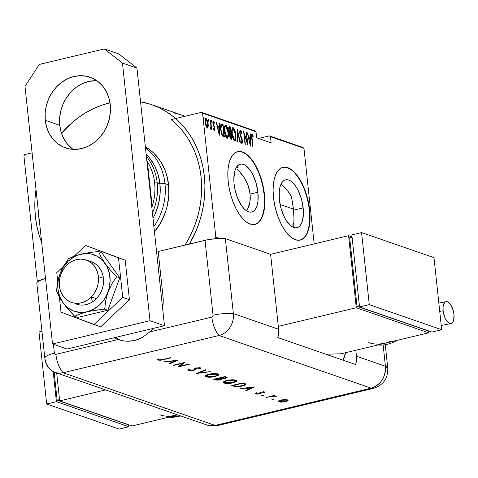 <?xml version="1.0" encoding="UTF-8"?>
<svg xmlns="http://www.w3.org/2000/svg" width="478" height="478" viewBox="0 0 478 478"><rect width="100%" height="100%" fill="white"/><g stroke="black" fill="none" stroke-linecap="round" stroke-linejoin="round"><path stroke-width="0.72" d="M292.667 225.001L293.952 222.312L292.667 225.001M303.166 207.906A24.605 11.054 -103.4 0 1 296.975 227.707A24.605 11.054 -103.4 0 1 279.343 199.655L279.283 190.895L279.947 187.173L281.04 184.096L282.534 181.771L284.356 180.296L286.447 179.716L288.724 180.069L291.096 181.329L293.474 183.45L295.768 186.354L297.89 189.927L301.289 198.513L302.443 203.198L303.434 212.453L302.568 220.382L301.469 223.459L299.981 225.783L298.158 227.265L296.067 227.839L293.791 227.486L291.419 226.231L286.746 221.2L284.625 217.627L281.219 209.041L279.343 199.655A24.605 11.054 -103.4 0 1 285.539 179.847A24.605 11.054 -103.4 0 1 303.166 207.906L293.528 210.206L303.166 207.906M257.911 192.228A24.605 11.054 -103.4 0 1 251.721 212.035A24.605 11.054 -103.4 0 1 234.089 183.976L233.82 179.429L234.686 171.5L235.785 168.417L237.273 166.099L239.102 164.617L241.187 164.044L243.463 164.39L245.835 165.651L250.508 170.682L252.629 174.255L256.035 182.841L257.911 192.228L257.977 200.987L257.313 204.709L256.214 207.787L254.726 210.111L252.898 211.587L250.807 212.166L248.53 211.814L246.158 210.553L243.78 208.432L241.486 205.528L237.5 197.844L234.812 188.685L234.089 183.976A24.605 11.054 -103.4 0 1 240.279 164.175A24.605 11.054 -103.4 0 1 257.911 192.228L250.114 194.092L257.911 192.228M250.287 198.209L250.114 194.092L249.916 202.11L250.287 198.209M249.056 205.636L249.916 202.11L247.747 208.719L249.056 205.636M246.959 210.051L247.747 208.719L246.959 210.051M300.1 240.105A37.392 16.802 76.6 0 0 309.362 210.051L309.684 209.973A37.392 16.802 -103.4 0 1 300.274 240.07A37.392 16.802 -103.4 0 1 273.476 197.432L274.575 204.584L276.332 211.7L278.668 218.506L281.506 224.75L284.727 230.181L288.21 234.59L291.825 237.817L295.434 239.735L298.887 240.267L302.066 239.394L304.839 237.148L307.103 233.617L308.77 228.932L309.78 223.286L310.091 216.881L309.684 209.973L308.585 202.821L306.834 195.705L304.492 188.894L301.66 182.656L298.439 177.224L294.95 172.809L291.335 169.582L287.732 167.664L284.273 167.133L281.094 168.011L278.321 170.258L276.057 173.789L274.39 178.467L273.38 184.12L273.075 190.519L273.476 197.432A37.392 16.802 -103.4 0 1 282.892 167.336A37.392 16.802 -103.4 0 1 309.684 209.973L309.362 210.051A37.392 16.802 76.6 0 0 282.719 167.378M254.846 224.433A37.392 16.802 76.6 0 0 264.101 194.373L264.43 194.295A37.392 16.802 -103.4 0 1 255.013 224.391A37.392 16.802 -103.4 0 1 228.221 181.754L229.321 188.906L231.071 196.022L233.413 202.833L236.246 209.071L239.466 214.502L242.955 218.918L246.57 222.145L250.173 224.062L253.633 224.588L256.811 223.716L259.584 221.469L261.848 217.938L263.515 213.26L264.525 207.607L264.83 201.208L264.43 194.295L263.33 187.143L261.574 180.027L259.237 173.221L256.399 166.977L253.179 161.546L249.695 157.137L246.08 153.91L242.471 151.992L239.018 151.46L235.839 152.333L233.067 154.579L230.802 158.11L229.129 162.795L228.126 168.441L227.815 174.846L228.221 181.754A37.392 16.802 -103.4 0 1 237.632 151.657A37.392 16.802 -103.4 0 1 264.43 194.295L264.101 194.373A37.392 16.802 76.6 0 0 237.458 151.699M289.244 192.987L291.174 196.279L287.135 190.053L289.244 192.987M284.9 187.49L287.135 190.053L282.659 185.404L284.9 187.49M281.01 184.155L282.659 185.404L281.01 184.155M249.397 189.897L250.114 194.092L248.172 185.745L249.397 189.897M246.505 181.777L248.172 185.745L244.473 178.079L246.505 181.777M242.197 174.787L244.473 178.079L239.759 171.937L242.197 174.787M237.303 169.648L239.759 171.937L237.303 169.648M171.136 119.602A93.479 80.274 109.1 0 1 201.089 177.111L199.78 168.489L197.713 160.124L194.922 152.1L191.421 144.499L187.251 137.377L182.453 130.817L177.063 124.872L171.136 119.602L201.501 112.348L171.136 119.602M32.098 152.835L24.76 154.585L32.098 152.835M254.905 130.841L201.501 112.348L202.588 113.19L255.993 131.689L256.65 137.813L271.128 142.832L270.476 136.708L303.966 148.305L314.183 243.894L303.966 148.305L270.476 136.708L271.128 142.832L256.65 137.813L255.993 131.689L254.905 130.841L255.993 131.689L202.588 113.19L215.835 237.154L202.588 113.19L201.501 112.348L254.905 130.841M213.021 238.934L215.602 238.683L213.021 238.934M38.861 280.921L38.24 280.706L40.2 280.239L38.24 280.706L37.147 279.857L23.9 155.9L37.147 279.857L38.861 280.921M302.873 147.457L269.383 135.86L258.502 138.459L269.383 135.86L270.476 136.708L269.383 135.86L302.873 147.457L303.966 148.305L302.873 147.457M219.653 238.474L215.835 237.154L214.975 238.468L215.835 237.154L219.653 238.474M207.53 126.712L208.133 126.837L208.169 123.706L207.864 123.778L208.169 123.706L206.203 118.454L205.683 118.574L206.203 118.454C205.235 118.837 204.919 120.247 205.247 122.691L205.982 126.102L207.219 127.99L208.133 126.837L208.265 125.361L207.392 120.199L206.012 118.419L205.397 119.124L205.176 120.492L205.361 123.545L206.239 126.742L207.392 128.026L208.133 126.837L207.482 126.993L207.135 127.955M209.997 128.218L210.649 128.062L210.356 127.829L210.272 128.743L210.631 129.174L211.204 127.907L210.708 128.026L211.204 127.907L211.67 129.377L210.684 120.163L210.362 120.05L210.965 126.58L210.272 128.743L210.876 129.102L211.204 127.907L211.67 129.377L210.684 120.163L210.362 120.05L210.965 126.288L209.979 129.329M214.377 130.47L214.843 128.301L214.532 128.379L214.843 128.301L214.562 126.837L214.168 126.933L214.562 126.837L213.941 125.415L213.457 125.529L213.941 125.415L213.415 124.316L213.08 124.394L213.415 124.316L213.224 123.402L212.919 123.473L213.57 122.093L214.246 123.264L214.377 122.488L213.965 122.583L214.377 122.488L213.152 121.03L212.901 123.336L214.52 128.235L214.264 129.341L213.714 129.472L214.264 129.341L213.642 128.194L213.499 128.905L214.377 130.47L214.855 129.765L214.795 127.937L213.2 122.924L213.457 122.093L214.246 123.264L214.377 122.488L213.337 120.94L212.901 121.729L212.949 123.706L214.544 128.63L214.264 129.341L213.642 128.194L213.499 128.905L214.502 130.482M221.033 124.137L221.87 124.035L220.956 124.232L220.478 126.377L221.177 132.89L222.378 135.919L224.379 137.049L223.035 124.441L221.87 124.035L221.218 124.19L222.384 124.597L223.035 124.441L221.32 123.981M229.5 126.676L229.016 126.795L229.5 126.676L228.699 129.849L229.787 133.326L229.655 135.866L231.143 139.391L231.854 139.642L230.51 127.029L229.087 126.73L228.645 128.134L228.831 130.787L229.787 133.326L229.822 136.983L230.581 138.996L231.854 139.642L230.51 127.029L229.858 127.184L229.954 128.08L229.858 127.184L230.51 127.029L229.231 126.658M237.333 129.389L236.974 141.41L237.327 141.536L237.548 131.809L239.95 142.444L240.303 142.564L237.333 129.389L236.974 141.41L237.327 141.536L237.548 131.809L239.95 142.444L240.303 142.564L237.333 129.389M246.188 132.46L247.246 142.378L243.666 131.587L245.017 144.195L245.339 144.308L244.276 134.366L247.855 145.181L246.511 132.567L246.188 132.46L247.246 142.378L243.666 131.587L245.017 144.195L245.339 144.308L244.276 134.366L247.855 145.181L246.511 132.567L246.188 132.46M252.145 134.21L251.822 134.288L252.145 134.21C251.464 134.826 251.326 136.194 251.739 138.327L252.653 146.842L252.976 146.955L251.912 136.224L252.33 135.531L253.119 136.881L253.209 135.979L252.067 134.193L251.536 135.74L252.653 146.842L252.976 146.955L252.079 138.566L251.775 138.638L252.259 135.495L253.119 136.881L253.209 135.979L251.966 134.193M250.376 146.053L250.651 134.001L250.299 133.882L250.209 137.742L248.632 137.198L247.676 132.974L247.323 132.848L250.376 146.053L250.651 134.001L250.299 133.882L250.209 137.742L248.632 137.198L247.676 132.974L247.323 132.848L250.376 146.053M240.47 130.165L239.771 133.213L242.143 140.729L241.778 142.139L241.127 142.295L241.778 142.139L240.9 140.281L240.679 140.95L241.88 143.424L242.46 140.789L242.155 140.861L242.46 140.789L242.047 138.799L241.671 138.889L242.047 138.799L241.253 136.869L240.816 136.977L241.253 136.869L240.368 134.629L240.04 134.706L240.368 134.629L240.099 133.344L239.795 133.416L240.601 131.456L241.647 133.846L241.898 133.314L241.527 133.404L241.898 133.314L240.47 130.165L239.872 130.739L239.711 132.137L240.255 135.489L242.143 140.729L241.91 142.151L240.9 140.281L240.679 140.95L241.993 143.436L242.471 142.564L242.394 140.293L240.368 134.629L240.064 132.555L240.601 131.456L241.647 133.846L241.898 133.314L241.157 131.008L240.285 130.147M233.144 127.632L232.511 127.781L233.144 127.632C231.86 128.259 231.448 130.243 231.914 133.589C232.159 136.893 233.049 139.331 234.596 140.896C235.863 140.233 236.269 138.226 235.803 134.88L234.602 129.663L233.682 128.014L232.655 127.668L231.884 129.634L231.824 132.549L233.121 138.865L234.328 140.759L235.278 140.657L235.845 138.853L235.857 135.405L235.499 134.957L235.803 134.88C235.558 131.617 234.668 129.203 233.144 127.632L232.786 127.608M225.676 125.039L225.036 125.194L225.676 125.039C224.391 125.666 223.979 127.656 224.439 131.002C224.684 134.306 225.58 136.738 227.122 138.309C228.394 137.64 228.795 135.638 228.335 132.292L227.128 127.076L226.208 125.427L225.18 125.075L224.409 127.046L224.349 129.962L225.646 136.272L226.853 138.172L227.809 138.064L228.37 136.26L228.382 132.818L228.024 132.364L228.335 132.292C228.084 129.03 227.199 126.61 225.676 125.039L225.317 125.021M219.265 135.28L219.539 123.228L219.187 123.109L219.097 126.969L217.52 126.419L216.564 122.201L216.211 122.075L219.265 135.28L219.539 123.228L219.187 123.109L219.097 126.969L217.52 126.419L216.564 122.201L216.211 122.075L219.265 135.28M211.563 120.313L211.348 121.251L211.79 122.41L211.862 120.797L211.485 120.313L211.33 120.916L211.832 122.416L211.999 121.472L211.407 121.615L211.999 121.472L211.503 120.307M208.557 119.267L208.342 120.205L208.784 121.37L208.856 119.751L208.48 119.273L208.324 119.876L208.826 121.376L208.994 120.432L208.402 120.576L208.994 120.432L208.498 119.267M203.682 117.582L203.473 118.52L203.909 119.685L204.124 118.747L203.604 117.588L203.61 119.201L203.987 119.679L204.142 119.076L204.124 118.747L203.526 118.885L204.124 118.747L203.622 117.576M185.01 245.1L189.145 237.948L193.028 229.793L196.225 221.32L198.705 212.614L200.443 203.753L201.423 194.833L201.638 185.924L201.089 177.111A93.479 80.274 109.1 0 1 185.01 245.1M38.174 209.711L39.495 222.073A93.479 80.274 109.1 0 1 38.174 209.711M23.9 155.9L24.76 154.585L23.9 155.9M238.271 167.145L236.192 167.641L238.271 167.145L236.974 166.458M256.483 223.794L259.261 221.547L261.52 218.016L263.193 213.337L264.197 207.685L264.507 201.286L264.101 194.373L263.002 187.221L261.251 180.104L258.909 173.299L256.077 167.055L252.856 161.624L249.367 157.214M245.752 153.988L242.149 152.07L238.689 151.538M301.743 239.472L304.516 237.225L306.78 233.694L308.447 229.01L309.457 223.363L309.762 216.958L309.362 210.051L308.262 202.899L306.506 195.783L304.169 188.971L301.331 182.733L298.111 177.302L294.627 172.887M291.012 169.66L287.403 167.742L283.95 167.21M251.697 134.497L252.312 135.525M252.725 136.099L253.209 135.979L252.725 136.099M251.524 135.644L252.259 135.495M252.336 135.579L251.649 134.455M247.365 133.045L247.676 132.974L247.365 133.045M248.321 137.27L248.632 137.198L248.321 137.27M248.369 137.485L250.209 137.742L248.369 137.485M250.293 134.091L250.651 134.001L250.293 134.091M249.916 137.813L249.892 138.883L249.916 137.813M250.078 143.609L248.93 138.548L248.626 138.62L250.179 138.978L250.078 143.609L249.767 143.681L250.078 143.609L248.93 138.548L250.179 138.978L250.078 143.609M246.206 132.645L246.511 132.567L246.206 132.645M243.971 134.443L244.276 134.366L243.971 134.443M246.911 142.456L247.246 142.378L246.911 142.456M239.992 130.422L240.643 131.48M239.95 131.611L240.601 131.456M241.868 142.157L241.671 143.286M241.127 142.295L241.778 142.139M240.685 131.599L239.944 130.38M241.623 143.382L241.868 141.87M237.19 131.892L237.548 131.809L237.19 131.892M234.596 140.896L234.913 140.92M235.176 139.146L234.567 140.885M232.505 127.787L233.521 128.887M234.429 140.998L235.194 139.008M233.127 128.283L232.499 127.787M231.932 129.436L232.439 129.048M232.541 129.054L231.902 129.49M234.19 139.719L233.354 139.433M234.441 139.6L232.236 133.709L231.932 133.78L232.236 133.709C231.86 130.96 232.218 129.371 233.3 128.929L235.481 134.772C235.851 137.503 235.505 139.11 234.441 139.6L233.79 139.755L234.441 139.6L233.079 137.562L232.236 133.709L232.284 130.136L233.192 128.899L233.945 129.502L234.782 131.36L235.588 136.457L235.033 139.379L234.059 139.773L233.389 139.474M232.362 129.06L233.3 128.929M230.48 132.98L230.593 134.073L230.48 132.98M231.047 138.315L231.161 139.397L231.047 138.315M228.962 126.873L229.858 127.184L228.962 126.873M229.255 132.591L230.605 132.824L229.906 132.436L229.022 129.962L229.84 128.044L230.318 128.206L230.82 132.896L229.344 132.669M230.151 138.166L230.946 138.076L229.978 135.955L230.958 134.193L231.394 138.232L230.121 138.148M230.695 137.939L229.978 135.955L229.673 136.027L230.151 134.181L230.958 134.193L231.394 138.232L230.683 137.927M229.685 134.216L230.737 134.115M229.906 132.436L229.344 132.567L229.906 132.436L229.022 129.962L228.717 130.034L229.404 127.99L230.318 128.206L230.82 132.896L229.906 132.436M227.122 138.309L227.444 138.333M227.707 136.553L227.092 138.297M225.652 125.696L226.046 126.294M226.96 138.411L227.725 136.415M224.457 126.849L224.965 126.461M225.072 126.467L224.427 126.903M226.715 137.126L225.879 136.845M226.966 137.013L224.768 131.115L224.463 131.193L224.768 131.115C224.391 128.373 224.744 126.784 225.825 126.341L228.006 132.185C228.376 134.91 228.03 136.523 226.966 137.013L226.315 137.168L226.966 137.013L225.765 135.37L224.815 131.546L224.75 127.895L225.108 126.694L225.718 126.312L226.47 126.909L227.307 128.767L228.114 133.87L227.558 136.792L226.584 137.186L225.915 136.887M224.887 126.473L225.825 126.341M221.87 124.035C220.519 124.316 220.095 126.144 220.603 129.514L222.378 135.919L224.379 137.049L223.035 124.441L222.384 124.597L222.479 125.493L222.384 124.597L220.967 124.125M223.573 135.728L223.692 136.81L223.573 135.728M221.798 134.951L223.005 135.71L223.65 135.555L223.268 135.8L223.919 135.644L222.443 134.796L220.932 129.634L221.356 125.415L222.85 125.618L223.919 135.644L223.268 135.8L221.87 135.035M222.401 135.441L222.097 135.238M220.489 125.851L220.95 125.481M221.762 125.624L220.711 125.571L221.601 125.326L222.85 125.618L223.919 135.644L222.443 134.796L221.84 134.939L222.443 134.796L221.607 133.069L220.932 129.634L220.627 129.705L221.356 125.415L220.525 125.786M221.356 125.415L220.711 125.571M216.253 122.272L216.564 122.201L216.253 122.272M217.209 126.497L217.52 126.419L217.209 126.497M217.257 126.712L219.097 126.969L217.257 126.712M219.181 123.312L219.539 123.228L219.181 123.312M218.805 127.04L218.781 128.104L218.805 127.04M218.966 132.836L217.825 127.769L217.514 127.847L219.073 128.206L218.966 132.836L218.655 132.908L218.966 132.836L217.825 127.769L219.073 128.206L218.966 132.836M213.69 129.502L214.264 129.341M212.794 121.113L213.726 122.643M212.818 122.243L213.57 122.093M213.385 122.141L212.919 122.249M214.246 129.371L214.132 130.267M214.102 130.357L214.24 129.221M213.541 122.135L212.925 121.191M213.319 121.675L213.063 121.316M210.392 128.946L210.553 128.062M205.63 118.64L206.448 119.643M206.896 128.152L207.542 126.646M206.586 119.948L205.552 118.61M205.176 119.96L205.528 119.715M205.6 119.721L205.241 119.876M206.598 127.04L206.299 126.939M207.099 126.861L205.57 122.798L205.265 122.87L206.323 119.584L207.846 123.587L207.099 126.861L206.448 127.017L207.099 126.861L206.317 125.839L205.606 123.091L205.576 120.611L206.179 119.56L207.237 120.892L207.876 123.88L207.745 126.24L206.831 126.927M206.335 126.963L206.651 127.029M205.468 119.721L206.323 119.584M228.753 128.146L229.84 128.044M164.982 183.624L159.921 183.773A52.347 44.956 109.1 0 1 152.996 218.285L155.254 213.636L158.523 203.909L160.1 193.823L159.921 183.773L157.997 174.141L154.394 165.298L149.261 157.579L146.149 154.209A52.347 44.956 109.1 0 1 159.921 183.773L164.982 183.624A56.087 48.164 109.1 0 1 153.886 226.608A56.087 48.164 -70.9 0 0 164.982 183.624L168.603 184.878L164.982 183.624A56.087 48.164 -70.9 0 0 145.479 147.959A56.087 48.164 109.1 0 1 164.982 183.624M154.454 231.914A56.087 48.164 -70.9 0 0 168.603 184.878L166.541 174.56L164.826 169.69L160.124 160.775L153.874 153.235L150.241 150.068L145.354 146.782A56.087 48.164 -70.9 0 1 168.603 184.878L168.794 195.645L167.103 206.448L165.567 211.736L161.206 221.81L154.454 231.914M204.339 176.334A97.219 83.489 109.1 0 1 189.443 244.037L195.663 231.788L199.087 222.885L201.74 213.726L203.61 204.405L204.668 195L204.913 185.619L204.339 176.334L202.953 167.252L200.76 158.445L197.796 150.008L194.08 142.02L189.647 134.557L184.538 127.686L178.814 121.484L172.516 116.005L165.717 111.296L158.475 107.413L150.857 104.383L140.544 101.778A97.219 83.489 109.1 0 1 151.687 104.664A97.219 83.489 109.1 0 1 204.339 176.334M160.793 275.836A97.219 83.489 109.1 0 1 159.264 276.911L160.793 275.836M41.664 242.358A97.219 83.489 109.1 0 1 35.396 216.713L34.822 207.434L35.067 198.047L36.011 189.425A97.219 83.489 109.1 0 0 35.396 216.713L36.788 225.801L38.975 234.602L41.664 242.358M61.489 133.32L71.216 123.414L78.29 117.696L85.765 112.73L93.569 108.578L101.623 105.268L110 102.8A97.219 83.489 109.1 0 0 61.489 133.32M181.7 115.061L184.998 116.291A97.219 83.489 -70.9 0 0 181.736 115.073L151.687 104.664M172.994 112.653L180.911 114.792M152.183 206.359A50.477 43.349 109.1 0 1 151.837 207.416A50.477 43.349 -70.9 0 0 152.183 206.359L153.731 200.563L154.669 194.671L154.986 188.756L154.675 182.907A50.477 43.349 109.1 0 1 152.183 206.359L151.705 206.191L152.183 206.359L147.421 161.785A50.477 43.349 109.1 0 1 154.675 182.907L153.749 177.207L152.213 171.739L150.098 166.571L147.421 161.785L152.183 206.359M157.208 182.835L154.675 182.907L157.208 182.835A52.347 44.956 109.1 0 1 152.422 212.949A52.347 44.956 -70.9 0 0 157.208 182.835L159.921 183.773L157.208 182.835A52.347 44.956 -70.9 0 0 146.388 156.449A52.347 44.956 109.1 0 1 157.208 182.835M293.952 222.312A93.479 80.274 -70.9 0 0 293.414 209.089L280.09 204.476L293.414 209.089A93.479 80.274 -70.9 0 0 291.174 196.279M293.731 227.038L293.97 218.016L293.414 209.089L292.082 200.354M146.866 160.949A50.477 43.349 109.1 0 1 147.421 161.785A50.477 43.349 -70.9 0 0 146.866 160.949M146.937 161.618L147.421 161.785L146.937 161.618M103.451 278.327L98.378 276.571A22.436 19.263 109.1 0 1 71.545 302.431A22.436 19.263 109.1 0 1 59.397 285.886A22.436 19.263 109.1 0 1 86.231 260.032A22.436 19.263 109.1 0 1 98.378 276.571L103.451 278.327M98.378 276.571L97.554 272.442L96.012 268.648L93.813 265.344L91.035 262.649L87.797 260.665L84.212 259.47L80.424 259.112L76.576 259.608L72.817 260.934L69.292 263.037L66.137 265.84L63.472 269.234L61.393 273.093L59.995 277.258L59.32 281.578L59.397 285.886L60.222 290.015L61.764 293.809L63.962 297.113L66.741 299.814L69.979 301.791L73.564 302.986L77.352 303.345L81.2 302.849L84.959 301.522L88.484 299.419L91.639 296.617L94.303 293.223L96.377 289.369L97.781 285.199L98.456 280.879L98.378 276.571M95.6 298.427L91.435 296.987L95.6 298.427A22.436 19.263 -70.9 0 0 95.719 299.365M92.511 301.893A22.436 19.263 109.1 0 1 91.435 296.987M96.897 80.74A37.392 32.11 -70.9 0 0 59.762 125.326L45.285 120.307A37.392 32.11 109.1 0 1 90.007 77.215A37.392 32.11 109.1 0 1 110.257 104.778L108.882 97.9L106.313 91.579L102.645 86.07L98.02 81.571L92.618 78.267L86.643 76.283L80.334 75.685L73.917 76.51L67.655 78.715L61.782 82.222L56.518 86.894L52.072 92.553L48.619 98.982L46.282 105.931L45.153 113.131L45.285 120.307L46.659 127.19L49.228 133.505L52.897 139.02L57.521 143.514L62.923 146.818L68.898 148.807L75.207 149.399L81.624 148.58L87.886 146.37L93.76 142.862L99.024 138.19L103.469 132.531L106.923 126.108L109.259 119.159L110.388 111.96L110.257 104.778A37.392 32.11 109.1 0 1 65.534 147.875A37.392 32.11 109.1 0 1 45.285 120.307L59.762 125.326L61.142 132.203L63.711 138.524L67.38 144.033L72.005 148.533M118.771 53.942L136.941 68.079L164.48 325.721L67.01 349.018L52.526 343.999L24.993 86.357L39.316 64.458L104.288 48.923L122.458 63.06L149.996 320.708L52.526 343.999L67.01 349.018L164.48 325.721L149.996 320.708L122.458 63.06L136.941 68.079L164.48 325.721L149.996 320.708L52.526 343.999L24.993 86.357L39.316 64.458L104.288 48.923L118.771 53.942L104.288 48.923L122.458 63.06L136.941 68.079L118.771 53.942M94.817 80.704L88.4 81.523L82.138 83.734L76.265 87.241L71.001 91.913L66.556 97.572L63.102 103.995L60.766 110.944L59.636 118.144L59.762 125.326A37.392 32.11 -70.9 0 0 73.128 149.363M56.774 272.603L57.742 281.703L56.774 272.603L63.502 266.252L56.774 272.603M59.392 297.119L60.999 312.134L100.673 326.838L93.975 324.52L122.727 297.376L129.424 299.7L100.673 326.838L129.424 299.7L122.727 297.376L118.502 257.851L125.2 260.169L129.424 299.7L125.2 260.169L85.526 245.465L125.2 260.169L85.526 245.465L74.21 256.148L85.526 245.465L118.502 257.851L122.727 297.376L93.975 324.52L60.999 312.134L59.392 297.119M86.315 260.062L91.298 261.783A22.436 19.263 109.1 0 1 101.993 289.758L100.135 293.737L97.655 297.298L94.65 300.315L91.232 302.664L87.54 304.253L83.704 305.03L79.88 304.952L76.211 304.038M59.905 273.948L57.563 282.665L56.613 291.084L59.027 296.45L62.988 302.777L68.468 309.625L74.699 316.322L77.824 317.404L74.699 316.322L77.149 315.122L83.25 312.839L91.196 310.933L104.712 309.152L107.837 310.234L77.824 317.404L107.837 310.234L104.712 309.152L105.662 300.734L108.004 292.016L111.882 283.836L116.638 276.738L119.763 277.82L107.837 310.234L119.763 277.82L116.638 276.738L110.424 270.052L104.927 263.193L100.978 256.877L98.552 251.494L101.677 252.575L119.763 277.82L101.677 252.575L98.552 251.494L89.488 252.551L80.878 254.159L73.815 256.292L68.539 258.67L63.777 265.768L61.686 269.735L59.905 273.948L58.053 281.524L57.963 289.196L59.648 296.444L62.988 302.777L67.757 307.76L73.63 311.059L80.208 312.439L87.038 311.811L93.658 309.224L99.621 304.844L104.515 298.977L106.451 295.607L109.151 288.276L110.125 280.586L109.325 273.063L106.791 266.216L102.704 260.51L97.333 256.333L91.059 253.973L84.295 253.591L77.508 255.216L74.251 256.746L68.294 261.125L63.401 266.993L59.905 273.948A29.911 25.687 109.1 0 1 80.878 254.159L73.815 256.292L68.539 258.67L63.777 265.768L59.905 273.948L58.531 278.31L56.954 286.92L56.613 291.084L60.784 299.491L65.576 306.177L74.699 316.322L79.963 313.95L87.038 311.811L95.624 310.204L104.712 309.152L105.662 300.734L108.004 292.016L111.882 283.836L116.638 276.738L110.424 270.052L104.927 263.193L100.978 256.877L98.552 251.494L89.488 252.551L80.878 254.159A29.911 25.687 109.1 0 1 104.927 263.193A29.911 25.687 109.1 0 1 108.004 292.016A29.911 25.687 109.1 0 1 87.038 311.811A29.911 25.687 109.1 0 1 62.988 302.777A29.911 25.687 109.1 0 1 59.905 273.948M91.704 261.932L95.074 263.659L98.014 266.127L100.416 269.245L102.19 272.89L103.26 276.923L103.583 281.189L103.158 285.521L101.993 289.758A22.436 19.263 109.1 0 1 76.611 304.181M225.353 238.636L215.411 238.695L207.47 239.783L158.194 251.506L163.004 296.551L163.231 301.373L162.598 308.119A37.392 32.11 109.1 0 0 163.004 296.551L158.194 251.506L205.032 240.315L213.045 315.265L205.032 240.315A18.696 4.601 173.9 0 1 225.353 238.636L270.608 254.308L278.62 329.264L233.36 313.586L225.353 238.636L233.36 313.586A18.696 4.601 173.9 0 0 213.045 315.265A18.696 4.601 -6.1 0 1 233.36 313.586L233.425 317.177L233.36 313.586A18.696 16.055 109.1 0 1 219.044 335.484L222.174 334.385L225.114 332.628L227.743 330.292L229.966 327.466L231.693 324.251L232.864 320.78L233.425 317.177L232.864 320.78L231.693 324.251L229.966 327.466L227.743 330.292L225.114 332.628L222.174 334.385L219.044 335.484A18.696 16.055 -70.9 0 0 233.36 313.586L278.62 329.264L270.608 254.308L225.353 238.636M142.653 337.259L149.793 331.923A37.392 32.11 109.1 0 0 153.133 328.434L149.793 331.923L211.844 317.093L212.758 316.424L213.045 315.265A1.559 1.338 109.1 0 1 211.844 317.093A18.696 8.401 76.6 0 0 219.044 335.484A18.696 8.401 -103.4 0 1 211.844 317.093L149.793 331.923L142.653 337.259L138.751 339.153L134.677 340.455L130.47 341.137L126.18 341.196L121.98 340.653L117.952 339.529L114.051 337.773A37.392 32.11 109.1 0 0 117.952 339.529L55.902 354.365L117.952 339.529L124.059 340.999L128.319 341.244L134.677 340.455L140.257 338.502M45.99 363.196A18.696 16.055 -70.9 0 0 63.096 372.756A18.696 8.401 -103.4 0 1 55.902 354.365A18.696 8.401 76.6 0 0 63.096 372.756L59.887 373.169L56.733 372.87L53.745 371.878L51.044 370.223L48.732 367.976L45.846 362.778L48.732 367.976L51.044 370.223L53.745 371.878L56.733 372.87L59.887 373.169L63.096 372.756A18.696 16.055 109.1 0 1 55.054 372.404A18.696 16.055 109.1 0 1 44.926 358.625A18.696 4.601 -6.1 0 1 44.842 358.303A18.696 4.601 -6.1 0 1 54.384 353.182L54.892 354.15L55.902 354.365A1.559 1.338 109.1 0 1 54.384 353.182L53.434 344.315L54.384 353.182A18.696 4.601 173.9 0 0 44.842 358.291L36.836 283.352A18.696 4.601 173.9 0 1 45.524 278.441L38.951 280.873L37.17 282.313L36.914 283.669M63.096 372.756L219.044 335.484L371.107 388.154L215.16 425.426L63.096 372.756L219.044 335.484L63.096 372.756L219.044 335.484L371.107 388.154A18.696 16.055 -70.9 0 0 385.423 366.256L356.463 356.224L355.823 350.243L356.463 356.224A18.696 16.055 109.1 0 1 355.65 364.547L277.808 337.588A18.696 16.055 -70.9 0 0 278.62 329.264L278.632 333.429L277.808 337.588L355.65 364.547L356.474 360.394L356.463 356.224L385.423 366.256A18.696 4.601 -6.1 0 1 387.772 368.15L385.423 366.256C385.632 377.429 380.858 384.73 371.107 388.154L373.527 388.321A18.696 8.401 -103.4 0 1 371.107 388.154L215.16 425.426L63.096 372.756M118.281 339.649L117.952 339.529M115.909 337.331A37.392 32.11 -70.9 0 0 121.059 340.455M272.502 399.172L271.946 399.447L272.358 399.638L274.073 399.327L272.902 399.1L272.084 399.584L273.559 399.542L273.978 399.13L272.502 399.172L272.084 399.584M262.022 395.545L261.472 395.814L261.878 396.005L263.599 395.7L262.428 395.473L261.603 395.957L263.079 395.909L263.498 395.503L262.022 395.545L261.603 395.957M254.804 386.857L240.428 388.536L245.656 388.214L248.53 389.206L245.817 390.401L246.439 390.616L254.804 386.857L240.428 388.536L245.656 388.214L248.53 389.206L245.817 390.401L246.439 390.616L254.804 386.857M226.727 380.494L224.092 381.408L223.256 382.191L223.841 382.944L225.855 383.404L232.218 383.045L236.735 381.426L236.927 380.739L235.284 379.992L229.261 380.028L226.727 380.494L223.238 382.37L224.14 383.063C226.512 383.691 229.613 383.595 233.443 382.788L236.98 380.906L236.048 380.189C233.658 379.58 230.551 379.675 226.727 380.494M208.695 374.244L206.06 375.158L205.223 375.947L205.809 376.7L207.822 377.16L214.186 376.801L218.697 375.182L218.894 374.489L217.251 373.748L211.228 373.778L208.695 374.244L205.199 376.12L206.108 376.819C208.48 377.441 211.581 377.351 215.411 376.539L218.948 374.656L218.01 373.945C215.626 373.33 212.519 373.432 208.695 374.244M199.212 368.114L198.991 368.897L200.204 368.902L200.443 367.857L196.231 367.952L194.851 368.49L193.674 370.05L192.783 370.396L189.617 370.426L190.119 369.488L189.007 369.44L187.956 370.313L188.452 370.701L192.682 370.731L194.97 369.912L195.861 368.568L196.846 368.138L199.021 368.06L199.517 368.371L198.991 368.897L200.204 368.902L200.88 368.197L199.673 367.702L195.4 368.203L193.817 369.942L192.783 370.396L189.617 370.426L189.39 369.99L190.119 369.488L189.007 369.44L188.003 370.127L188.452 370.701L188.207 369.918L188.452 370.701L193.339 370.593L195.795 368.634L196.846 368.138L199.517 368.359L199.44 367.636M177.876 360.215L163.5 361.894L168.728 361.571L171.602 362.563L168.895 363.758L169.511 363.973L177.876 360.215L163.5 361.894L168.728 361.571L171.602 362.563L168.895 363.758L169.511 363.973L177.876 360.215M162.92 359.462L159.897 359.958L158.941 359.773L158.905 359.193L157.698 359.283L157.812 360.089L160.459 360.263L171.052 357.849L170.485 357.652L162.92 359.462L159.114 359.856L158.905 359.193L157.698 359.283L157.913 360.125L163.374 359.689L171.052 357.849L170.485 357.652L162.92 359.462M173.735 365.437L182.668 363.304L178.043 366.925L189.413 364.212L188.846 364.015L179.895 366.154L184.538 362.521L173.167 365.24L173.735 365.437L173.699 365.114L173.735 365.437L182.668 363.304L178.043 366.925L189.413 364.212L188.846 364.015L179.895 366.154L184.538 362.521L173.167 365.24L173.735 365.437M196.727 373.396L210.858 371.639L199.177 372.834L206.024 369.96L205.415 369.751L196.805 373.426L210.858 371.639L199.177 372.834L206.024 369.96L205.415 369.751L196.727 373.396M213.702 379.281L216.349 380.088L219.187 380.064L221.834 379.43L222.354 378.684L226.954 377.805L226.931 377.262L225.072 376.562L213.702 379.281L215.417 379.873L220.669 379.801L222.354 378.684L225.502 378.361L227.146 377.506L225.072 376.562L213.702 379.281M233.7 386.206L236.228 386.684L240.661 386.367L244.742 385.31L246.051 384.157L243.105 382.806L231.734 385.525L233.7 386.206L233.623 385.495L233.7 386.206C235.774 386.899 238.695 386.833 242.477 386.003C245.059 385.388 246.23 384.736 245.985 384.043L243.105 382.806L231.734 385.525L233.7 386.206M264.513 391.924L260.833 392.127L259.913 392.563L259.602 393.418L258.676 393.723L256.811 393.699L256.77 393.173L255.622 393.227L255.383 393.627L256.507 394.093L258.55 394.039L260.552 393.519L261.771 392.229L263.348 392.133L263.414 392.659L264.513 392.617L264.513 391.924L261.161 392.044L260.092 392.42L259.602 393.418L258.968 393.663L256.811 393.699L256.77 393.173L255.622 393.227L255.82 393.95L259.578 393.848L260.647 393.466L261.771 392.229L263.492 392.169L263.414 392.659L264.513 392.617L264.436 391.906L264.513 392.617M266.097 397.427L273.147 396.202L276.457 396.166L273.751 395.927L274.975 395.635L274.408 395.437L266.097 397.427L272.412 396.31L276.457 396.232L273.751 395.927L274.975 395.635L274.408 395.437L266.097 397.427M287.798 400.026L287.822 400.803L287.427 399.865L281.996 399.811L279.236 400.522L278.196 401.532L280.98 402.219L286.268 401.52L287.822 400.803L287.84 400.056L284.291 399.584L280.706 400.068L278.16 401.412L278.829 401.92L285.497 401.729L288.079 400.355M345.48 352.71A18.696 16.055 109.1 0 1 343.031 360.173L345.48 352.71M383.153 345.002L385.423 366.256L383.153 345.002M55.054 372.404L207.117 425.073A18.696 16.055 -70.9 0 0 215.16 425.426A18.696 8.401 76.6 0 0 217.58 425.593A18.696 8.401 -103.4 0 1 215.16 425.426A18.696 16.055 109.1 0 1 207.117 425.073L217.58 425.593L373.527 388.321C383.332 385.137 388.076 378.415 387.772 368.15L385.268 344.757M163.339 359.36L163.374 359.689L163.339 359.36M158.756 358.847L158.833 359.57L157.836 359.408L157.913 360.125L157.656 359.331L158.887 359.587M157.698 359.283L157.913 360.125M158.863 359.677L158.905 359.193M172.128 362.061L171.572 362.306L172.128 362.061M169.463 363.507L169.511 363.973L169.463 363.507M171.524 361.852L171.602 362.563L171.524 361.852M170.204 361.386L175.695 360.759L172.468 362.181L170.204 361.398L175.665 360.472L172.468 362.181L170.204 361.398M183.277 362.82L182.662 363.286L183.277 362.82M179.818 365.449L179.895 366.154L179.818 365.449M179.853 365.754L179.202 365.909L179.853 365.754M182.632 362.975L182.668 363.304L182.632 362.975M189.617 370.426L188.374 369.984L189.593 370.193M189.24 369.452L189.318 370.175M200.885 368.215L200.443 367.857M200.133 368.185L199.499 368.18L200.133 368.185M196.811 367.833L196.846 368.138L196.811 367.833M195.735 368.09L195.795 368.634L195.735 368.09M195.717 367.917L195.514 369.201L195.436 368.478L194.128 369.608M193.297 370.235L193.339 370.593L193.297 370.235M193.811 369.721L194.893 369.189L195.627 368.054M218.745 374.322L217.544 375.128M215.375 376.204L215.411 376.539L215.375 376.204M206.747 376.294L206.03 376.096L206.108 376.819L206.03 376.096L205.331 375.738M205.176 375.553L206.789 376.3M217.412 375.182L218.619 374.459M217.245 373.718L217.544 374.149M216.875 374.232L217.615 374.83L214.843 376.341L207.255 376.533L206.502 375.953L209.233 374.125L209.268 374.441L216.875 374.232L216.815 373.677L217.568 374.68L217.46 375.236L213.833 376.556L209.089 376.855L206.502 375.959L207.613 374.955L210.804 374.143L214.544 373.898L216.875 374.232M217.615 374.83L217.299 373.754M226.751 377.166L225.825 377.536M225.467 378.002L225.502 378.361L225.467 378.002M222.312 378.325L222.354 378.684L222.312 378.325L221.224 378.905M220.627 379.448L220.669 379.801L220.627 379.448M215.435 379.185L215.417 379.873L215.339 379.15L214.885 378.994L215.536 379.215M221.057 378.958L222.348 378.235M225.741 377.56L226.877 377.082M220.256 377.698L221.141 378.343M224.475 377.034L225.246 377.303L225.174 376.592L225.246 377.303L225.837 377.686L224.917 378.17L220.83 377.907L220.794 377.584L220.83 377.907L224.475 377.034L224.439 376.712L225.819 377.62L224.917 378.17L222.658 378.361L220.83 377.907L224.475 377.034M221.093 378.761L220.746 379.401L218.906 379.783L215.435 379.197L215.399 378.875L215.435 379.197L219.665 378.188L221.236 378.964L221.015 378.038L221.093 378.761L220.095 379.604L215.435 379.197L219.665 378.188L219.629 377.859L220.041 378.319L219.982 377.775L220.041 378.319L221.093 378.761L221.015 378.038L219.964 377.596M236.777 380.566L235.576 381.372M233.407 382.454L233.443 382.788L233.407 382.454M224.78 382.537L224.068 382.346L224.14 383.063L224.068 382.346L223.363 381.988M223.208 381.803L224.821 382.543M235.445 381.426L236.658 380.703M235.278 379.962L235.576 380.392M234.907 380.476L235.648 381.08L232.876 382.585L225.287 382.776L224.535 382.197L227.271 380.369L227.301 380.685L234.907 380.476L234.847 379.92L235.6 380.924L235.493 381.48L231.866 382.8L227.122 383.099L224.535 382.209L225.646 381.205L228.837 380.386L232.081 380.135L234.907 380.476M235.648 381.08L235.331 380.004M233.467 385.429L232.923 385.238L233.467 385.429M245.835 383.894L244.67 384.587L245.901 383.81M242.442 385.668L242.477 386.003L242.442 385.668M245.22 384.336L245.644 384.073M243.356 382.89L244.622 383.756M244.581 384.187L244.593 384.7L243.762 385.226L239.92 386.176L236.299 386.254L233.467 385.441L242.507 383.284L244.7 384.414L244.503 383.464L244.581 384.187C244.945 384.748 244.055 385.286 241.91 385.8L236.299 386.254L233.437 385.119L233.467 385.441L242.507 383.284L242.471 382.956L242.955 383.434L242.89 382.86L242.955 383.434L244.581 384.187L244.503 383.464L243.469 382.932M249.056 388.704L248.5 388.949L249.056 388.704M246.385 390.15L246.439 390.616L246.385 390.15M248.452 388.5L248.53 389.206L248.452 388.5M247.126 388.028L246.534 387.819L247.126 388.028M252.623 387.401L249.397 388.823L247.102 387.754L252.593 387.114L249.397 388.823L247.132 388.04L252.623 387.401M264.424 391.9L263.629 391.924L264.424 391.9M263.492 392.169L263.414 392.659M261.741 391.924L261.771 392.229L261.741 391.924M261.131 392.05L261.173 392.462L261.131 392.05M261.096 391.745L260.647 393.466L260.57 392.743L259.5 393.125L260.671 392.671L260.904 392.074M259.536 393.46L259.578 393.848L259.536 393.46M256.549 393.382L255.742 393.233L255.82 393.95L255.712 393.221M255.622 393.227L255.82 393.95M256.811 393.699L256.77 393.173M255.575 393.161L256.68 393.394M263.079 395.909L263.031 395.437L263.079 395.909L263.498 395.503M273.715 395.605L273.751 395.927L273.715 395.605M275.214 395.862L275.262 396.334L275.214 395.862M275.083 395.862L275.119 396.196L275.083 395.862M272.37 395.927L272.412 396.31L272.37 395.927M269.425 396.632L269.455 396.955L269.425 396.632M266.628 397.296L266.664 397.624L266.628 397.296M273.559 399.542L273.506 399.064L273.559 399.542L273.978 399.13M287.822 400.803L287.744 400.08L286.872 400.564L287.881 399.943M285.462 401.389L285.497 401.729L285.462 401.389M278.351 401.018L279.367 401.359L278.752 401.197L278.829 401.92L278.363 401.03M286.782 399.692L286.525 400.17M286.406 400.11L286.878 400.474L284.924 401.532L279.845 401.675L279.343 401.281L281.237 399.949L281.267 400.265L286.406 400.11L286.358 399.632L286.722 400.791L284.249 401.675L280.777 401.861L279.546 401.538L279.475 401.006L282.665 400.008L286.406 400.11M286.878 400.474L286.788 399.698M279.266 400.51L279.343 401.281M453.981 314.47A11.215 5.043 -103.4 0 1 451.256 323.475A11.215 5.043 -103.4 0 1 443.118 310.712A24.33 5.993 -6.1 0 1 439.736 311.435A24.33 5.993 173.9 0 0 443.118 310.712L443.088 306.715L444.57 302.556L445.4 301.887L447.39 301.779L450.605 304.647L453.126 310.192L453.981 314.47L453.706 320.158L452.529 322.626L451.692 323.301L449.702 323.403L448.621 322.829L446.494 320.535L444.671 317.034L443.118 310.712A11.215 5.043 -103.4 0 1 445.837 301.708A11.215 5.043 -103.4 0 1 453.981 314.47M396.812 340.444L377.961 344.949A37.392 32.11 -70.9 0 0 396.812 340.444M391.1 341.101L384.838 343.306L340.975 353.786L325.877 354.234L340.975 353.786L384.838 343.306A37.392 32.11 109.1 0 1 368.747 342.601M384.838 343.306L428.694 332.825L428.485 330.848L428.694 332.825L384.838 343.306L378.421 344.13M428.694 332.825L356.283 307.742L348.582 235.672L352.041 236.873L348.582 235.672L356.283 307.742L278.31 326.378L356.283 307.742L428.694 332.825M356.994 306.255L427.601 330.71L356.994 306.255L349.681 237.787L356.994 306.255L359.396 305.681L356.994 306.255M270.608 254.308L348.582 235.672L270.608 254.308M349.681 237.787L352.077 237.213L349.681 237.787M351.832 234.895L361.577 232.571L369.279 304.635L359.534 306.966L351.832 234.895L361.577 232.571L433.988 257.648L361.577 232.571L369.279 304.635L441.69 329.718L431.945 332.049L359.534 306.966L369.279 304.635L441.69 329.718L433.988 257.648L441.69 329.718L431.945 332.049L359.534 306.966L351.832 234.895M177.888 414.952L169.523 416.308M56.679 372.971L59.666 400.887L132.077 425.97L175.934 415.484L132.077 425.97L59.666 400.887L56.679 372.971M105.59 389.911L59.666 400.887L105.59 389.911M59.529 399.602L57.127 400.176L54.122 372.045L57.127 400.176L59.529 399.602M127.728 424.631L57.127 400.176L127.728 424.631M56.416 401.663L46.671 403.994L38.969 331.923L41.95 331.212L38.969 331.923L46.671 403.994L56.416 401.663L128.827 426.746L128.618 424.769L128.827 426.746L119.082 429.077L128.827 426.746L56.416 401.663L53.201 371.609L56.416 401.663M119.082 429.077L46.671 403.994L119.082 429.077M175.934 415.484A37.392 32.11 109.1 0 1 159.849 414.785M169.063 417.127A37.392 32.11 -70.9 0 0 180.606 415.89L169.063 417.127M299.951 240.147L300.274 240.07M254.69 224.469L255.013 224.391M237.309 151.735L237.632 151.657M282.564 167.414L282.892 167.336M44.842 358.303L45.9 362.939M206.502 375.953L206.424 375.23M225.837 377.686L225.765 376.969M224.535 382.197L224.457 381.48M263.671 392.33L263.593 391.607M256.561 393.49L256.483 392.767M441.236 325.458L451.13 323.504M377.919 344.961L397.296 340.33M438.846 303.112L445.92 301.69M180.744 415.938L169.021 417.139"/></g></svg>
